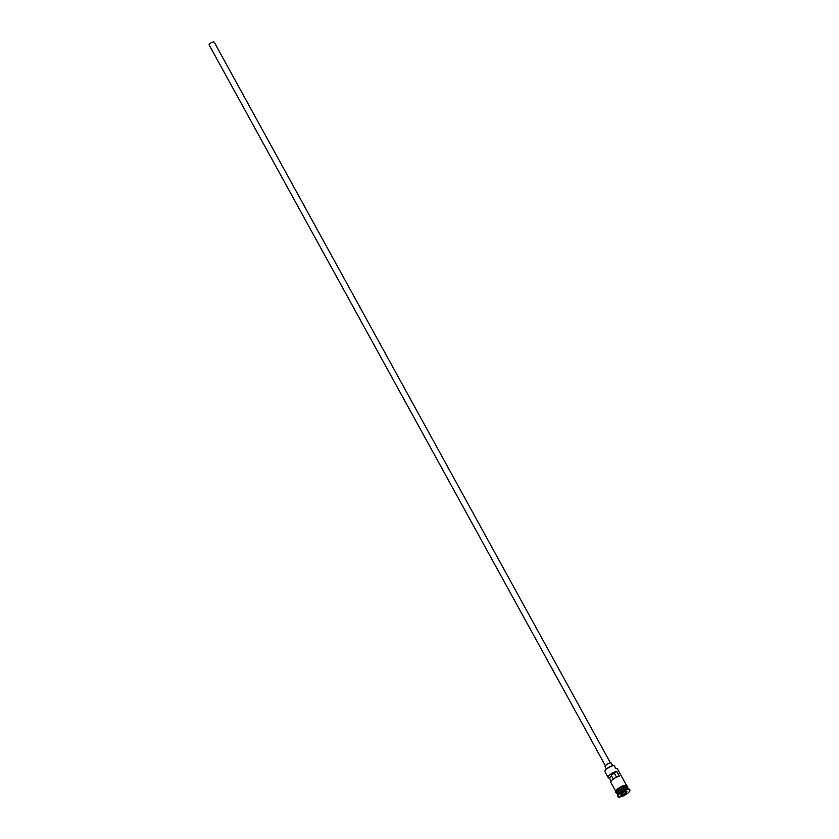 <?xml version="1.0" encoding="UTF-8"?>
<svg xmlns="http://www.w3.org/2000/svg" width="839" height="839" viewBox="0 0 839 839"><rect width="100%" height="100%" fill="white"/><g stroke="black" fill="none" stroke-linecap="round" stroke-linejoin="round"><path stroke-width="1.26" d="M605.045 770.884A5.863 1.783 -28.8 0 1 605.097 770.716A5.863 1.783 -28.8 0 1 608.558 767.454A5.863 1.783 -28.8 0 1 613.802 765.346A5.863 1.783 -28.8 0 1 613.917 765.325L614.106 765.43A6.156 1.867 151.2 0 0 608.6 767.643A6.156 1.867 151.2 0 0 604.971 771.062A6.156 1.867 151.2 0 0 604.982 771.744L608.17 777.543A6.156 1.867 151.2 0 0 609.292 777.963L611.065 781.193M605.391 765.724L209.121 44.918A2.895 0.881 -28.8 0 1 210.442 43.24A2.895 0.881 -28.8 0 1 213.421 41.95A2.895 0.881 -28.8 0 1 214.197 42.128L610.456 762.934M606.387 769.048L605.076 766.657A3.618 1.101 -28.8 0 1 606.723 764.549A3.618 1.101 -28.8 0 1 610.446 762.934A3.618 1.101 -28.8 0 1 611.411 763.165L612.732 765.567M628.432 788.87L627.918 787.926A6.156 1.867 151.2 0 0 626.272 787.538A6.156 1.867 151.2 0 0 619.948 790.286A6.156 1.867 151.2 0 0 617.137 793.851L617.651 794.795M627.782 787.758A6.156 1.867 151.2 0 0 627.719 787.559A6.156 1.867 151.2 0 0 626.072 787.171A6.156 1.867 151.2 0 0 619.748 789.919A6.156 1.867 151.2 0 0 616.938 793.495A6.156 1.867 151.2 0 0 617.064 793.652M629.879 789.992L629.544 789.384A6.88 2.087 151.2 0 0 628.914 788.975L628.012 788.765A6.156 1.867 151.2 0 0 626.932 788.744A6.156 1.867 151.2 0 0 621.426 790.957A6.156 1.867 151.2 0 0 617.798 794.386L617.494 795.257A6.88 2.087 151.2 0 0 617.494 796.012L617.829 796.62A6.88 2.087 151.2 0 0 619.675 797.05A6.88 2.087 151.2 0 0 626.733 793.977A6.88 2.087 151.2 0 0 629.879 789.992A6.88 2.087 151.2 0 0 628.033 789.562A6.88 2.087 151.2 0 0 620.975 792.624A6.88 2.087 151.2 0 0 617.829 796.62M628.914 788.975A6.88 2.087 151.2 0 0 627.708 788.954A6.88 2.087 151.2 0 0 621.552 791.429A6.88 2.087 151.2 0 0 617.494 795.257M615.69 791.219L610.823 782.378A6.156 1.867 -28.8 0 1 613.299 779.043A6.156 1.867 -28.8 0 1 619.36 776.159L616.696 771.324A6.156 1.867 151.2 0 0 610.645 774.208A6.156 1.867 151.2 0 0 608.17 777.543M614.106 765.43L615.774 768.451A6.156 1.867 151.2 0 1 616.854 768.461A6.156 1.867 151.2 0 1 617.42 768.828L626.471 785.294M627.719 787.559L627.048 786.353A6.156 1.867 151.2 0 0 625.401 785.965A6.156 1.867 151.2 0 0 619.088 788.712A6.156 1.867 151.2 0 0 616.266 792.278L616.938 793.495M613.267 779.064L611.547 775.939A2.538 0.766 -28.8 0 1 611.337 775.792A2.538 0.766 -28.8 0 1 612.166 774.565A2.538 0.766 -28.8 0 1 614.442 773.348L616.696 771.324M609.292 777.963L611.547 775.939M615.711 768.335A5.863 1.783 -28.8 0 1 616.487 768.377A5.863 1.783 -28.8 0 1 616.655 768.43M626.177 793.023L623.125 794.858L620.797 795.141L621.531 793.589L624.583 791.754L626.911 791.471L626.177 793.023L626.429 791.523M614.442 773.348L616.529 777.155M625.212 791.68L625.831 792.803L623.062 794.47L622.318 793.117M620.996 794.722L623.125 794.858M617.158 793.086A6.009 1.825 -28.8 0 1 620.65 789.719A6.009 1.825 -28.8 0 1 626.114 787.496A6.009 1.825 -28.8 0 1 627.257 787.538M627.562 787.622A6.009 1.825 151.2 0 0 626.041 787.37A6.009 1.825 151.2 0 0 620.084 789.919A6.009 1.825 151.2 0 0 617.074 793.39M616.13 791.964A6.219 1.888 -28.8 0 1 618.291 788.408A6.219 1.888 -28.8 0 1 625.118 785.325M627.194 786.604A6.219 1.888 151.2 0 0 625.443 785.923A6.219 1.888 151.2 0 0 618.689 788.964A6.219 1.888 151.2 0 0 616.413 792.53M616.518 792.74L615.732 792.194L615.889 790.789L620.367 787.066L625.233 785.262L626.806 785.419L627.299 786.804"/></g></svg>
